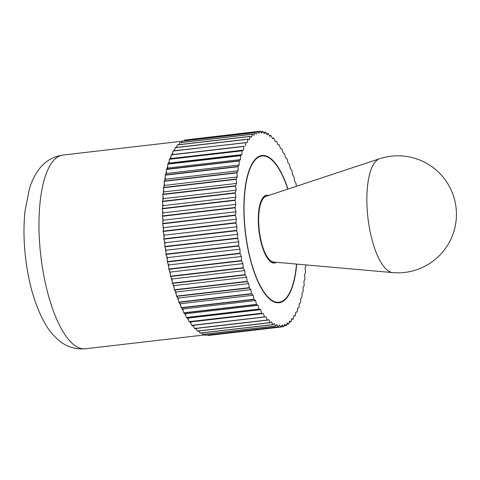 <?xml version="1.0" encoding="UTF-8"?>
<svg xmlns="http://www.w3.org/2000/svg" width="480" height="480" viewBox="0 0 480 480"><rect width="100%" height="100%" fill="white"/><g stroke="black" fill="none" stroke-linecap="round" stroke-linejoin="round"><path stroke-width="0.72" d="M270.798 322.284L271.464 321.846L272.808 324.6L200.04 333.048A98.49 33.846 -96.6 0 0 200.166 333.126L272.934 324.672L274.188 323.496L275.58 325.998L202.812 334.452L202.128 333.222A97.512 33.51 -96.6 0 1 201.57 332.964M200.04 333.048L199.38 331.698A97.512 33.51 -96.6 0 1 198.426 331.038M191.712 325.362L190.548 321.972L263.322 313.518L264.48 316.908L191.712 325.362A98.49 33.846 -96.6 0 0 191.832 325.512L266.01 316.842L267.24 320.04L194.472 328.488A98.49 33.846 -96.6 0 0 194.598 328.614L267.366 320.166L268.734 319.62L270.024 322.608L197.256 331.056L196.62 329.592A97.512 33.51 -96.6 0 1 195.444 328.518M194.472 328.488L193.866 326.916A97.512 33.51 -96.6 0 1 192.546 325.428M191.142 323.694A97.512 33.51 -96.6 0 1 189.816 321.918L263.322 313.518M188.454 319.938A97.512 33.51 -96.6 0 1 187.152 317.91L259.206 309.246L260.676 309.672L261.756 313.236L188.988 321.69L187.902 318.126L260.676 309.672M185.826 315.678A97.512 33.51 -96.6 0 1 184.56 313.404L183.828 313.038L256.602 304.59L258.09 305.334L259.086 309.048L186.318 317.502L185.316 313.788L258.09 305.334M183.27 310.932A97.512 33.51 -96.6 0 1 182.046 308.436L181.314 307.914L254.082 299.466L255.576 300.522L256.488 304.368L183.714 312.822L182.808 308.976L255.576 300.522M253.572 297.282L253.974 299.22L181.206 307.674L180.804 305.736A97.512 33.51 -96.6 0 1 179.634 303.03L178.902 302.358L251.67 293.904L253.164 295.272L253.578 297.282M178.446 300.12A97.512 33.51 -96.6 0 1 177.33 297.216L176.598 296.4L249.372 287.946L250.854 289.614L251.562 293.646L178.794 302.1L178.08 298.068L250.854 289.614M176.202 294.114A97.512 33.51 -96.6 0 1 175.152 291.042L174.432 290.076L247.2 281.622L248.664 283.584L249.27 287.67L176.502 296.124L175.896 292.038L248.664 283.584M174.096 287.766A97.512 33.51 -96.6 0 1 173.112 284.532L172.41 283.428L245.178 274.98L246.612 277.218L247.11 281.334L174.336 289.782L173.838 285.672L246.612 277.218M172.134 281.1A97.512 33.51 -96.6 0 1 171.228 277.734L170.544 276.504L243.312 268.05L244.71 270.552L245.094 274.674L172.32 283.128L171.936 279.006L244.71 270.552M170.328 274.17A97.512 33.51 -96.6 0 1 169.506 270.684L168.84 269.334L241.614 260.88L242.964 263.634L243.234 267.732L170.46 276.186L170.19 272.088L242.964 263.634M168.696 267.018A97.512 33.51 -96.6 0 1 167.958 263.436L167.322 261.972L240.09 253.518L241.386 256.506L241.542 260.556L168.768 269.01L168.612 264.954L241.386 256.506M167.238 259.68A97.512 33.51 -96.6 0 1 166.596 256.026L165.99 254.454L238.758 246.006L239.988 249.204L240.03 253.182L167.256 261.636L167.22 257.652L239.988 249.204M165.972 252.21A97.512 33.51 -96.6 0 1 165.42 248.502L164.85 246.84L237.624 238.386L238.782 241.776L238.704 245.664L165.936 254.118L166.014 250.23L238.782 241.776M164.904 244.644A97.512 33.51 -96.6 0 1 164.67 242.778A97.512 33.51 -96.6 0 1 164.448 240.912L163.92 239.16L236.688 230.712L237.774 234.276L237.576 238.044L164.808 246.492L165 242.73L237.774 234.276M296.694 264.096A74.112 25.47 -96.6 0 1 279.12 302.724A74.112 25.47 -96.6 0 1 245.394 233.076A74.112 25.47 -96.6 0 1 262.02 155.496A74.112 25.47 -96.6 0 1 287.976 189.066M300.648 300.6L300.684 298.626L301.938 297.45A98.49 33.846 -96.6 0 0 301.998 297.198L301.962 293.22L303.144 291.738A98.49 33.846 -96.6 0 0 303.192 291.468L303.036 287.418L304.146 285.636A98.49 33.846 -96.6 0 0 304.188 285.354L303.918 281.256L304.944 279.192A98.49 33.846 -96.6 0 0 304.974 278.892L304.59 274.776L305.532 272.436A98.49 33.846 -96.6 0 0 305.55 272.124L305.052 268.014L305.898 265.416A98.49 33.846 -96.6 0 0 305.91 265.092L305.886 264.906M299.892 303.162L300.54 302.736A98.49 33.846 -96.6 0 0 300.606 302.508L300.642 300.6M202.812 334.452A98.49 33.846 -96.6 0 0 202.938 334.5L275.706 326.052L276.894 324.57L278.322 326.808L205.554 335.256A98.49 33.846 -96.6 0 0 205.674 335.28L278.442 326.826L279.558 325.05L281.016 327.012L208.248 335.46A98.49 33.846 -96.6 0 0 208.368 335.454L281.136 327.006L282.168 324.942L283.644 326.61A98.49 33.846 -96.6 0 0 283.758 326.574L284.7 324.24L286.194 325.608A98.49 33.846 -96.6 0 0 286.302 325.548L287.154 322.95L288.642 324.012A98.49 33.846 -96.6 0 0 288.75 323.928L289.5 321.084L290.982 321.828A98.49 33.846 -96.6 0 0 291.084 321.72L291.732 318.654L293.202 319.074A98.49 33.846 -96.6 0 0 293.298 318.942L293.832 315.666L295.272 315.768A98.49 33.846 -96.6 0 0 295.362 315.606L295.788 312.15L297.198 311.928A98.49 33.846 -96.6 0 0 297.282 311.742L297.594 308.118L298.956 307.572A98.49 33.846 -96.6 0 0 299.028 307.368L299.226 303.6L299.898 303.162M295.272 315.768L293.79 315.942M290.982 321.828L289.254 322.032M286.194 325.608L284.052 325.854M208.248 335.46L207.918 335.022M202.128 333.222L201.954 332.916M196.62 329.592L196.122 328.44M190.548 321.972L189.816 321.918M185.316 313.788L184.56 313.404M180.804 305.736L180.39 303.726L253.164 295.272M180.39 303.726L179.634 303.03M175.896 292.038L175.152 291.042M171.936 279.006L171.228 277.734M168.612 264.954L167.958 263.436M166.014 250.23L165.42 248.502M236.802 228.582L236.652 230.364L163.884 238.818L164.19 235.194L236.964 226.74L236.808 228.582M164.034 237.036A97.512 33.51 -96.6 0 1 163.686 233.304L163.194 231.474L235.962 223.026L236.964 226.74M164.19 235.194L163.686 233.304M235.974 211.764L235.434 215.034L162.666 223.488L163.2 220.212L235.974 211.764L235.158 207.81A98.49 33.846 -96.6 0 1 235.152 207.474L162.378 215.928L163.02 212.862L235.794 204.408L235.152 207.474M162.93 221.88A97.512 33.51 -96.6 0 1 162.786 218.202L162.39 216.264L235.158 207.81M163.2 220.212L162.786 218.202M235.83 197.208L235.08 200.052L162.312 208.5L163.062 205.662L235.83 197.208L235.224 193.122A98.49 33.846 -96.6 0 1 235.236 192.804L162.462 201.258L163.308 198.66L236.082 190.206L235.236 192.804M162.678 207.108A97.512 33.51 -96.6 0 1 162.75 203.586L162.456 201.576L235.224 193.122M163.062 205.662L162.75 203.586M236.544 183.444L235.602 185.784L162.834 194.232L163.776 191.892L236.544 183.444L236.16 179.322A98.49 33.846 -96.6 0 1 236.19 179.028L163.422 187.482L164.448 185.412L237.222 176.958L236.19 179.028M163.296 193.086A97.512 33.51 -96.6 0 1 163.578 189.798L163.392 187.776L236.16 179.322M163.776 191.892L163.578 189.798M238.098 170.802L236.988 172.578L164.22 181.032L165.33 179.25L238.098 170.802L237.942 166.746A98.49 33.846 -96.6 0 1 237.99 166.482L165.222 174.936L166.404 173.454L239.178 165L238.578 165.756M164.76 180.156A97.512 33.51 -96.6 0 1 165.246 177.192L165.174 175.2L237.942 166.746M165.33 179.25L165.246 177.192M240.45 159.594L239.196 160.77L166.428 169.224L167.682 168.048L240.45 159.594L240.528 155.706A98.49 33.846 -96.6 0 1 240.594 155.478L167.826 163.932L169.14 163.068L241.908 154.62L240.594 155.478M167.04 168.648A97.512 33.51 -96.6 0 1 167.718 166.068L167.76 164.16L240.528 155.706M167.682 168.048L167.718 166.068M243.546 150.102L242.178 150.642L169.41 159.096L170.772 158.55L243.546 150.102L243.852 146.478A98.49 33.846 -96.6 0 1 243.936 146.292L171.168 154.746L243.936 146.292M170.082 158.826A97.512 33.51 -96.6 0 1 170.934 156.708L171.084 154.926L243.852 146.478M170.772 158.55L170.934 156.708M173.88 150.81A97.512 33.51 -96.6 0 1 174.804 149.34L175.068 147.732L247.836 139.278L247.302 142.548L173.088 150.9A98.49 33.846 -96.6 0 0 172.998 151.062L245.772 142.608L245.346 146.07M174.576 150.726L174.804 149.34M252.018 135.69L251.634 137.13L250.152 136.386L177.378 144.84A98.49 33.846 -96.6 0 0 177.276 144.954L250.05 136.5L249.408 139.566L247.932 139.14L175.164 147.594A98.49 33.846 -96.6 0 0 175.068 147.732M178.632 144.696A97.512 33.51 -96.6 0 1 179.244 144.138L179.61 142.746L252.384 134.292L252.012 135.69M179.112 144.642L179.244 144.138M184.314 140.814L184.602 140.094L257.376 131.64L256.434 133.98L255.678 133.284M255.672 133.284L254.94 132.612L182.172 141.06A98.49 33.846 -96.6 0 0 182.058 141.12L254.832 132.672L254.412 133.944M260.448 131.652L262.692 131.388L261.582 133.17L260.118 131.208A98.49 33.846 -96.6 0 0 259.998 131.214L258.972 133.278L257.49 131.61L184.722 140.064A98.49 33.846 -96.6 0 0 184.602 140.094M267.588 134.124L266.946 134.718L265.554 132.216A98.49 33.846 -96.6 0 0 265.428 132.168L264.246 133.65L262.812 131.412A98.49 33.846 -96.6 0 0 262.692 131.388M266.412 133.752L268.2 133.548L267.582 134.124M272.244 138.228L273.768 138.054L272.406 138.594L271.11 135.612A98.49 33.846 -96.6 0 0 270.984 135.51L269.676 136.374L268.326 133.62A98.49 33.846 -96.6 0 0 268.2 133.548M296.304 186.312L296.04 183.546A98.49 33.846 -96.6 0 0 295.956 183.24L294.528 181.002L294.024 176.886A98.49 33.846 -96.6 0 0 293.934 176.592L292.47 174.63L291.864 170.55A98.49 33.846 -96.6 0 0 291.762 170.274L290.286 168.6L289.572 164.574A98.49 33.846 -96.6 0 0 289.464 164.316L287.976 162.942L287.16 158.994A98.49 33.846 -96.6 0 0 287.052 158.754L285.558 157.692L284.646 153.852A98.49 33.846 -96.6 0 0 284.532 153.63L283.05 152.886L282.048 149.166A98.49 33.846 -96.6 0 0 281.928 148.968L280.464 148.542L279.378 144.978A98.49 33.846 -96.6 0 0 279.258 144.804L277.818 144.702L276.654 141.312A98.49 33.846 -96.6 0 0 276.534 141.156L275.124 141.378L273.894 138.18A98.49 33.846 -96.6 0 0 273.768 138.054M275.106 141.324L276.534 141.156M269.346 135.702L270.984 135.51M263.442 132.402L265.428 132.168M187.176 139.776L259.998 131.214M254.418 133.944L253.986 135.264L252.492 134.208L179.718 142.662A98.49 33.846 -96.6 0 0 179.61 142.746M181.566 142.446A97.512 33.51 -96.6 0 1 181.644 142.398L182.058 141.12M176.13 147.48A97.512 33.51 -96.6 0 1 176.964 146.46L177.276 144.954M176.76 147.408L176.964 146.46M171.858 154.632A97.512 33.51 -96.6 0 1 172.794 152.76L172.998 151.062M172.578 154.524L172.794 152.76M168.468 163.506A97.512 33.51 -96.6 0 1 169.236 161.154L169.332 159.306L242.106 150.852L241.908 154.62M169.14 163.068L169.236 161.154M238.572 165.756L237.99 166.482M165.804 174.204A97.512 33.51 -96.6 0 1 166.386 171.426L166.368 169.47L239.136 161.016L239.178 165M166.404 173.454L166.386 171.426M163.926 186.462A97.512 33.51 -96.6 0 1 164.31 183.33L164.178 181.314L236.946 172.86L237.222 176.958M164.448 185.412L164.31 183.33M162.882 199.98A97.512 33.51 -96.6 0 1 163.056 196.566L162.816 194.544L235.584 186.09L236.082 190.206M163.308 198.66L163.056 196.566M162.696 214.422A97.512 33.51 -96.6 0 1 162.66 210.81L162.312 208.83L235.08 200.382L235.794 204.408M163.02 212.862L162.66 210.81M236.142 220.98L235.938 222.678L163.164 231.132L163.59 227.67L236.364 219.222L236.148 220.98M163.374 229.434A97.512 33.51 -96.6 0 1 163.128 225.714L162.684 223.83L235.452 215.376L236.364 219.222M163.59 227.67L163.128 225.714M165 242.73L164.448 240.912M167.22 257.652L166.596 256.026M170.19 272.088L169.506 270.684M173.838 285.672L173.112 284.532M178.08 298.068L177.33 297.216M182.808 308.976L182.046 308.436M187.902 318.126L187.152 317.91M193.866 326.916L193.26 325.344M199.38 331.698L199.02 330.966M197.256 331.056A98.49 33.846 -96.6 0 0 197.376 331.158L270.15 322.71L270.792 322.284M205.554 335.256L204.918 334.272M283.644 326.61L281.19 326.892M288.642 324.012L286.734 324.234M293.202 319.074L291.606 319.26M235.584 186.09A98.49 33.846 -96.6 0 1 235.602 185.784M235.08 200.382A98.49 33.846 -96.6 0 1 235.08 200.052M235.452 215.376A98.49 33.846 -96.6 0 1 235.434 215.034M235.962 223.026A98.49 33.846 -96.6 0 1 235.938 222.678M236.688 230.712A98.49 33.846 -96.6 0 1 236.652 230.364M237.624 238.386A98.49 33.846 -96.6 0 1 237.576 238.044M238.758 246.006A98.49 33.846 -96.6 0 1 238.704 245.664M240.09 253.518A98.49 33.846 -96.6 0 1 240.03 253.182M241.614 260.88A98.49 33.846 -96.6 0 1 241.542 260.556M243.312 268.05A98.49 33.846 -96.6 0 1 243.234 267.732M245.178 274.98A98.49 33.846 -96.6 0 1 245.094 274.674M170.544 276.504A98.49 33.846 -96.6 0 1 170.46 276.186M167.322 261.972A98.49 33.846 -96.6 0 1 167.256 261.636M164.85 246.84A98.49 33.846 -96.6 0 1 164.808 246.492M163.194 231.474A98.49 33.846 -96.6 0 1 163.164 231.132M162.39 216.264A98.49 33.846 -96.6 0 1 162.378 215.928M162.456 201.576A98.49 33.846 -96.6 0 1 162.462 201.258M162.816 194.544A98.49 33.846 -96.6 0 1 162.834 194.232M162.312 208.83A98.49 33.846 -96.6 0 1 162.312 208.5M162.684 223.83A98.49 33.846 -96.6 0 1 162.666 223.488M163.92 239.16A98.49 33.846 -96.6 0 1 163.884 238.818M165.99 254.454A98.49 33.846 -96.6 0 1 165.936 254.118M168.84 269.334A98.49 33.846 -96.6 0 1 168.768 269.01M172.41 283.428A98.49 33.846 -96.6 0 1 172.32 283.128M296.502 264.078A73.62 25.302 -96.6 0 1 279.06 302.238A73.62 25.302 -96.6 0 1 245.556 233.046A73.62 25.302 -96.6 0 1 262.074 155.976A73.62 25.302 -96.6 0 1 287.796 189.126M276.408 262.302A34.128 11.73 -96.6 0 1 274.506 263.01A34.128 11.73 -96.6 0 1 258.972 230.934A34.128 11.73 -96.6 0 1 266.634 195.21A34.128 11.73 -96.6 0 1 268.644 195.462M392.76 272.598L273.594 262.05A33.156 11.394 -96.6 0 1 259.32 230.88A33.156 11.394 -96.6 0 1 265.962 196.35L379.536 158.772A57.438 19.74 -96.6 0 0 368.022 218.598A57.438 19.74 -96.6 0 0 392.76 272.598A58.506 58.506 0 0 0 456 207.288A58.506 58.506 0 0 0 379.536 158.772M40.962 257.148A97.512 33.51 -96.6 0 1 62.838 155.07C52.92 156.612 45.03 161.28 39.18 169.062C34.854 174.81 31.596 181.422 29.394 188.886L25.092 210.444C23.442 225.558 23.634 241.644 25.68 258.708C28.836 284.514 35.286 306.114 45.024 323.52C48.876 330.288 53.568 335.982 59.094 340.584C66.576 346.83 75.324 349.56 85.338 348.792A97.512 33.51 -96.6 0 1 40.962 257.148M205.296 334.86L85.338 348.792M182.028 141.222L62.838 155.07M262.074 155.976L259.176 156.312M279.06 302.238L276.168 302.574M266.352 196.224L263.976 196.5M274.002 262.086L271.626 262.362"/></g></svg>
